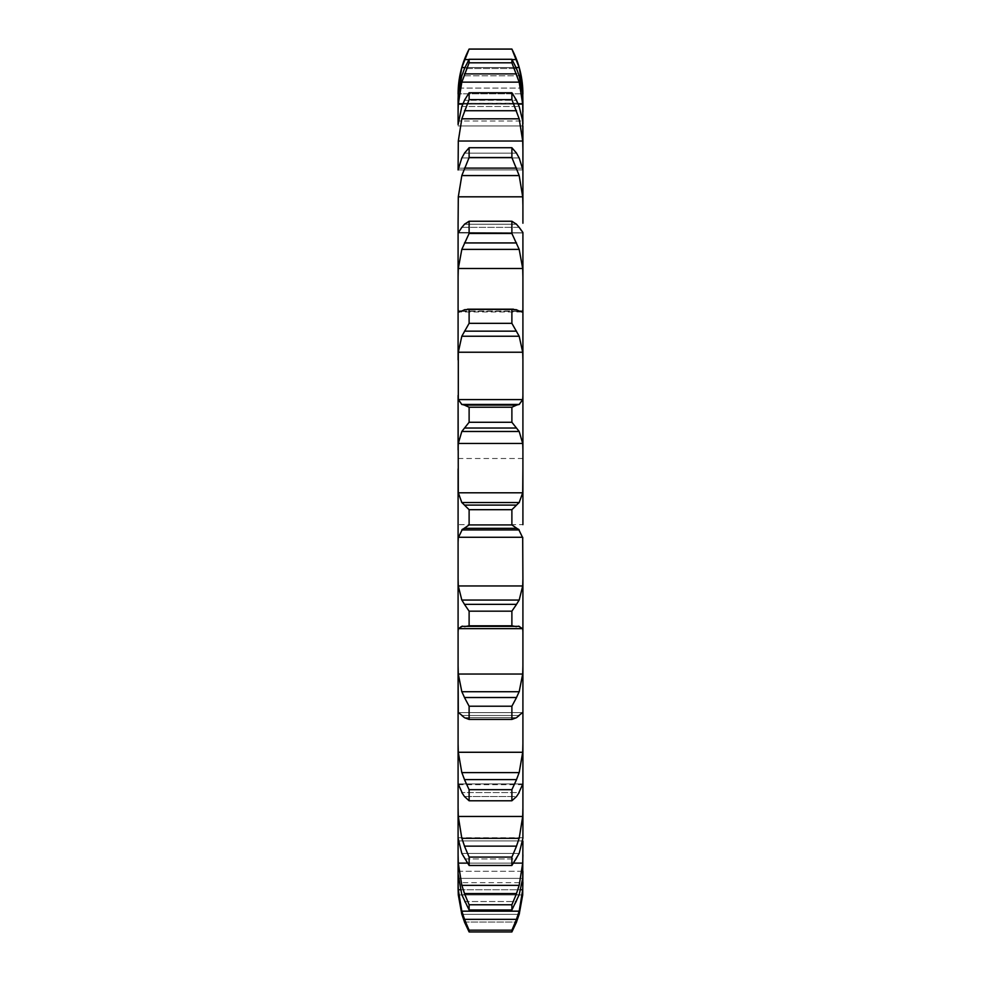 <?xml version="1.0" encoding="UTF-8"?>
<svg xmlns="http://www.w3.org/2000/svg" width="981" height="981" viewBox="0 0 981 981"><rect width="100%" height="100%" fill="white"/><g stroke="black" fill="none" stroke-linecap="round" stroke-linejoin="round"><path stroke-width="0.74" stroke-dasharray="4.91 3.68" d="M469.114 931.95L511.886 931.95L516.546 922.042L464.454 922.042L469.114 931.95L469.114 930.172L511.886 930.172L519.182 911.165L522.701 889.755L522.91 882.336L522.701 894.93L519.182 914.341L461.818 914.341L519.182 914.341M461.597 913.581L464.761 922.814M516.239 922.814L519.403 913.581M511.886 931.95L511.886 930.172M458.09 882.667L458.09 888.774L458.09 882.667L522.91 882.667M458.09 873.801L461.818 894.746L519.182 894.746L522.701 878.363L522.91 871.287L458.09 871.287L458.299 889.755L461.818 911.165L469.114 930.172M522.91 841.073L522.91 882.336M522.91 837.762L458.09 837.762L461.818 853.409L519.182 853.409L522.91 837.762L458.09 837.762L458.299 863.121L522.701 863.121L522.91 854.819M522.91 838.228L522.701 537.281L519.182 529.936L461.818 529.936L458.299 537.281L522.701 537.281M522.91 491.591L522.91 232.472M458.09 223.214L458.299 196.813L461.818 175.574L519.182 175.574L522.701 196.813L522.91 223.214M458.09 169.946L522.91 169.946L458.09 169.946L458.299 141.019L461.818 118.811L519.182 118.811L522.701 141.019L522.91 169.946L522.701 168.18L458.299 168.18L522.701 168.18M522.91 125.96L458.09 125.96L522.91 125.96L522.701 121.019L519.182 106.5L511.886 92.754L469.114 92.754L464.454 100.295L516.546 100.295L464.454 100.295L461.818 106.5L519.182 106.5L461.818 106.5L458.299 121.019L522.701 121.019L458.299 121.019L458.09 124.673M458.09 124.097L458.299 104.109L461.818 82.146L519.182 82.146L522.701 104.109L522.91 124.097M458.09 103.152L458.299 88.094L461.818 67.554L519.182 67.554L522.701 88.094L522.91 94.936L522.91 103.361L522.701 93.833L519.182 75.819L511.886 59.277L469.114 59.277L464.454 68.523L516.546 68.523L464.454 68.523L461.818 75.819L519.182 75.819L461.818 75.819L458.299 93.833L522.701 93.833L458.299 93.833L458.09 99.228M522.91 103.361L458.09 103.361L522.91 103.152M458.09 491.591L458.09 524.663L522.91 524.663L522.91 468.844M458.299 889.755L522.701 889.755M461.818 911.165L519.182 911.165M464.454 919.344L516.546 919.344M458.09 783.966L458.299 816.45L522.701 816.45L522.91 807.731M458.299 712.623L522.701 712.623L458.299 712.623L461.818 715.492L519.182 715.492L522.701 712.623L458.299 712.623L458.299 752.268L522.701 752.268L522.91 743.598M458.299 628.649L522.701 628.649L519.182 626.344L461.818 626.344L519.918 626.295L461.082 626.295L458.299 628.649L458.09 631.923L458.299 674.033L522.701 674.033L522.91 665.878M458.299 443.461L522.701 443.461L519.182 431.468L461.818 431.468L458.299 443.461L458.09 450.034L458.299 585.964L522.701 585.964L522.91 578.765M458.299 352.228L522.701 352.228L519.182 336.238L461.818 336.238L458.299 352.228L458.299 399.586L522.701 399.586L522.91 395.38M458.299 268.512L522.701 268.512L519.182 249.382L461.818 249.382L458.299 268.512L458.09 309.003L458.299 311.32L522.701 311.32L522.91 309.003M458.09 524.663L458.09 468.844M511.886 909.988L469.114 909.988L464.454 901.539L516.546 901.539L511.886 909.988L511.886 904.764L519.182 885.353L522.701 863.121M516.239 902.213L519.403 894.059M458.299 878.363L522.701 878.363L458.299 878.363M511.886 865.463L469.114 865.463L464.454 858.939L516.546 858.939L511.886 865.463L511.886 857.075L519.182 838.314L522.701 816.45M516.239 859.491L519.403 852.845M458.299 840.938L522.701 840.938L458.299 840.938M461.818 792.562L458.299 784.677L522.701 784.677L522.91 783.966L519.182 792.562L461.818 792.562L519.182 792.562M511.886 800.778L469.114 800.778L464.454 796.523L516.546 796.523L511.886 800.778L511.886 789.68L519.182 772.599L522.701 752.268M516.239 796.928L519.403 792.158M522.701 712.623L522.91 713.935M511.886 719.429L469.114 719.429L464.454 717.675L516.546 717.675L511.886 719.429L511.886 706.21L519.182 691.715L522.701 674.033M516.239 717.896L519.403 715.272M522.701 628.649L522.91 631.923M511.886 625.804L469.114 625.804L464.454 626.638L516.546 626.638L511.886 625.804L511.886 611.175L519.182 600.053L522.701 585.964M516.239 626.675L519.403 626.319M458.09 542.346L458.299 537.281M511.886 524.933L511.886 509.691L519.182 502.542L461.818 502.542L469.114 509.691L469.114 524.933L464.454 528.33L516.546 528.33L511.886 524.933L469.114 524.933M518.581 503.511L522.812 491.837M458.09 486.944L458.299 492.805L522.701 492.805L522.91 486.944M522.701 492.793L522.799 491.591M522.91 487.962L522.91 486.993M516.239 528.158L519.403 530.108M458.09 486.993L458.09 487.962M458.201 491.591L458.299 492.805M522.701 443.461L522.91 450.034M511.886 407.238L519.182 404.442L461.818 404.442L469.114 407.238L469.114 422.271L464.454 428.023L516.546 428.023L511.886 422.271L511.886 407.238L469.114 407.238M518.581 404.92L522.812 399.095M516.239 427.679L519.403 431.812M522.701 352.228L522.91 359.953M511.886 309.322L516.546 309.788L519.182 311.038L461.818 311.038L464.454 309.788L469.114 309.322L469.114 323.338L464.454 331.161L516.546 331.161L511.886 323.338L511.886 309.322L469.114 309.322M518.581 311.002L522.812 311.345M516.239 330.646L519.403 336.741M522.701 268.512L522.91 276.985M511.886 221.24L516.546 224.257L519.182 227.359L461.818 227.359L464.454 224.257L469.114 221.24L469.114 233.478L464.454 242.932L516.546 242.932L511.886 233.478L511.886 221.24L469.114 221.24M518.581 226.819L522.812 233.319M516.239 242.282L519.403 250.02M458.09 232.472L522.701 232.779L458.09 232.472M511.886 147.726L516.546 153.159L519.182 157.941L461.818 157.941L464.454 153.159L469.114 147.726L469.114 157.536L464.454 168.119L516.546 168.119L511.886 157.536L511.886 147.726L469.114 147.726M518.581 156.911L522.812 169.198M516.239 167.371L519.403 176.322M458.09 169.897L458.299 168.18M516.239 109.933L519.403 119.621M511.886 92.754L511.886 99.608L516.546 110.73L464.454 110.73L469.114 99.608L469.114 92.754M516.239 73.06L519.403 82.968M511.886 59.277L511.886 62.809L516.546 73.894L464.454 73.894L469.114 62.809L469.114 59.277M462.738 104.109L518.262 104.109M516.239 58.762L519.403 68.351M511.886 49.05L516.546 59.559L464.454 59.559L469.114 49.05M458.973 88.094L522.027 88.094M458.299 863.121L461.818 885.353L469.114 904.764L469.114 909.988M461.597 894.059L464.761 902.213M458.299 816.45L461.818 838.314L469.114 857.075L469.114 865.463M461.597 852.845L464.761 859.491M458.299 752.268L461.818 772.599L469.114 789.68L469.114 800.778M461.597 792.158L464.761 796.928M458.299 674.033L461.818 691.715L469.114 706.21L469.114 719.429M461.597 715.272L464.761 717.896M458.299 585.964L461.818 600.053L469.114 611.175L469.114 625.804M461.597 626.319L464.761 626.675M458.188 491.837L462.419 503.511M461.597 530.108L464.761 528.158M458.188 399.095L462.419 404.92M461.597 431.812L464.761 427.679M458.188 311.345L462.419 311.002M461.597 336.741L464.761 330.646M458.188 233.319L462.419 226.819M461.597 250.02L464.761 242.282M458.188 169.198L462.419 156.911M461.597 176.322L464.761 167.371M461.597 119.621L464.761 109.933M461.597 82.968L464.761 73.06M461.597 68.351L464.761 58.762M461.818 885.353L519.182 885.353M464.454 893.581L516.546 893.581M511.886 904.764L469.114 904.764M461.818 838.314L519.182 838.314M464.454 846.149L516.546 846.149M511.886 857.075L469.114 857.075M461.818 772.599L519.182 772.599M464.454 779.601L516.546 779.601M511.886 789.68L469.114 789.68M461.818 691.715L519.182 691.715M464.454 697.516L516.546 697.516M511.886 706.21L469.114 706.21M461.818 600.053L519.182 600.053M464.454 604.345L516.546 604.345M511.886 611.175L469.114 611.175M464.454 626.638L516.546 626.638L464.454 626.638M464.454 505.092L516.546 505.092M511.886 509.691L469.114 509.691M511.886 422.271L469.114 422.271M464.454 405.104L516.546 405.104M511.886 323.338L469.114 323.338M464.454 309.788L516.546 309.788L464.454 309.788M511.886 233.478L469.114 233.478M464.454 224.257L516.546 224.257L464.454 224.257M511.886 157.536L469.114 157.536M464.454 153.159L516.546 153.159L464.454 153.159M511.886 99.608L469.114 99.608M511.886 62.809L469.114 62.809M511.886 49.111L469.114 49.111M464.859 67.554L516.141 67.554M468.943 59.559L512.057 59.559M458.299 894.93L522.701 894.93L458.299 894.93M460.273 889.755L520.727 889.755M467.14 863.121L513.86 863.121M458.299 784.677L522.701 784.677M461.266 311.32L519.734 311.32M458.299 196.813L522.701 196.813M458.299 141.019L522.701 141.019M458.299 104.109L522.701 104.109M458.299 88.094L522.701 88.094M464.454 922.042L516.546 922.042M461.818 894.746L519.182 894.746M464.454 901.539L516.546 901.539M461.818 853.409L519.182 853.409M464.454 858.939L516.546 858.939M464.454 796.523L516.546 796.523M461.818 715.492L519.182 715.492M464.454 717.675L516.546 717.675M461.818 311.038L519.182 311.038M461.818 227.359L519.182 227.359M461.818 157.941L519.182 157.941M522.91 871.287L458.09 871.287M522.91 783.905L458.09 783.905L522.91 783.905M522.836 232.951L458.164 232.951L522.836 232.951M458.09 458.507L522.91 458.507M516.435 626.651L464.565 626.651M513.468 309.199L467.532 309.199M521.708 311.958L459.292 311.958"/><path stroke-width="1.47" d="M520.727 889.755L522.701 889.755L519.182 911.165L461.818 911.165L458.299 889.755L458.09 882.336L458.09 888.774L458.09 873.801L461.818 894.746L469.114 909.988L469.114 904.764L464.454 893.581L516.546 893.581L511.886 904.764L511.886 909.988L519.182 894.746L522.701 878.363L522.91 841.073M458.299 894.93L461.818 914.341L458.299 894.93L458.09 888.774L458.299 894.93M519.182 914.341L522.701 894.93L522.91 871.287M522.91 486.993L522.91 524.663M522.91 223.214L522.91 125.96M519.182 75.819L522.701 93.833L522.91 112.03L522.91 103.361M522.91 93.968C522.861 78.112 519.182 63.14 511.886 49.05L519.182 67.554L522.701 88.094L522.91 103.152M522.91 124.097L522.701 104.109L518.262 104.109M519.182 106.5L522.701 121.019L522.91 149.578L522.701 141.019L458.299 141.019L461.818 118.811L469.114 99.608L469.114 92.754L464.454 100.295M519.182 157.941L522.91 169.897L522.91 205.569L522.701 196.813L458.299 196.813L461.818 175.574L469.114 157.536L469.114 147.726L464.454 153.159M519.182 227.359L522.91 232.472L522.91 491.591M511.886 407.238L469.114 407.238L464.454 405.104L516.546 405.104L511.886 407.238L511.886 422.271L519.182 431.468L522.701 443.461L458.299 443.461L458.09 450.034L458.09 395.38L458.299 492.805L461.818 502.542L519.182 502.542L522.701 492.805L522.91 468.844M458.09 542.346L458.09 631.923L458.09 578.765L458.299 585.964L461.818 600.053L519.182 600.053L522.701 585.964L522.91 578.765L522.701 537.281L458.299 537.281L458.09 542.346L458.09 486.993M522.91 578.765L522.91 837.762M458.09 871.287L458.09 838.228L461.818 853.409L469.114 865.463L469.114 857.075L464.454 846.149L516.546 846.149L511.886 857.075L511.886 865.463L519.182 853.409L522.91 838.228M458.299 816.45L522.701 816.45L519.182 838.314L461.818 838.314L458.299 816.45L458.09 807.731L458.09 838.228L458.09 631.923L458.299 628.649L522.701 628.649L522.91 631.923M459.292 311.958L458.299 311.32L458.09 309.003L458.09 359.953L458.09 223.214L458.09 276.985L458.299 268.512L522.701 268.512L522.91 276.985M458.09 169.946L458.299 141.019M458.09 124.097L458.09 99.228L458.09 112.03L458.299 104.109L462.738 104.109M458.09 103.152L458.299 88.094L458.973 88.094M458.09 223.214L458.299 196.813M458.299 399.586L522.701 399.586L519.182 404.442L461.818 404.442L458.299 399.586L458.299 352.228L522.701 352.228L522.91 359.953M458.299 674.033L522.701 674.033L519.182 691.715L461.818 691.715L458.299 674.033L458.09 665.878L458.299 712.623M458.299 752.268L522.701 752.268L519.182 772.599L461.818 772.599L458.299 752.268L458.09 743.598L458.09 783.966M513.86 863.121L522.701 863.121L519.182 885.353L461.818 885.353L458.299 863.121L458.09 854.819L458.09 873.801M458.09 468.844L458.09 491.591M511.886 930.172L469.114 930.172L464.454 919.344L516.546 919.344L511.886 930.172L511.886 931.95L516.546 922.042M516.239 922.814L519.403 913.581M522.701 889.755L522.91 882.336M516.239 920.153L519.403 910.343M522.701 863.121L522.91 854.819M516.239 894.402L519.403 884.531M522.701 816.45L522.91 807.731M516.239 846.922L519.403 837.541M522.701 784.677L522.91 783.966L522.701 784.677M511.886 789.68L469.114 789.68L464.454 779.601L516.546 779.601L511.886 789.68L511.886 800.778L516.546 796.523L519.182 792.562M518.581 793.347L522.812 783.893M522.701 752.268L522.91 743.598M516.239 780.3L519.403 771.888M522.701 712.623L522.91 713.935M511.886 706.21L469.114 706.21L464.454 697.516L516.546 697.516L511.886 706.21L511.886 719.429L516.546 717.675L519.182 715.492M518.581 715.774L522.812 712.329M522.701 674.033L522.91 665.878M516.239 698.104L519.403 691.139M511.886 611.175L469.114 611.175L464.454 604.345L516.546 604.345L511.886 611.175L511.886 625.804L516.435 626.651M461.818 626.344L519.182 626.344M518.581 626.123L522.812 628.87M516.239 604.774L519.403 599.624M458.299 492.805L522.701 492.793M511.886 509.691L511.886 524.933L519.182 529.936L461.818 529.936L469.114 524.933L469.114 509.691L464.454 505.092L516.546 505.092L511.886 509.691L469.114 509.691M518.581 529.213L522.812 538.017M516.239 505.338L519.403 502.284M522.701 443.461L522.91 450.034M522.701 399.586L522.91 395.38M516.239 405.165L519.403 404.368M516.546 309.788L511.886 309.322L511.886 323.338L519.182 336.238L522.701 352.228M519.182 311.038L522.701 311.32L522.91 309.003M521.708 311.958L522.701 311.32L519.734 311.32M516.239 309.653L519.403 311.161M516.546 224.257L511.886 221.24L511.886 233.478L519.182 249.382L522.701 268.512M516.239 223.95L519.403 227.666M458.299 232.779L461.818 227.359M516.546 153.159L511.886 147.726L511.886 157.536L519.182 175.574L522.701 196.813M516.239 152.68L519.403 158.419M458.09 169.897L461.818 157.941M516.546 100.295L511.886 92.754L511.886 99.608L519.182 118.811L522.701 141.019M516.239 99.67L519.403 107.113M458.09 124.673L461.818 106.5M516.546 68.523L511.886 59.277L511.886 62.809L519.182 82.146L522.701 104.109M516.239 67.787L519.403 76.543M458.09 99.228L458.299 93.833L461.818 75.819M522.027 88.094L522.701 88.094M461.597 913.581L464.761 922.814M464.454 922.042L469.114 931.95L469.114 930.172M461.597 910.343L464.761 920.153M461.597 884.531L464.761 894.402M461.597 837.541L464.761 846.922M458.188 783.893L462.419 793.347M461.818 792.562L464.454 796.523L469.114 800.778L469.114 789.68M461.597 771.888L464.761 780.3M458.188 712.329L462.419 715.774M461.818 715.492L464.454 717.675L469.114 719.429L469.114 706.21M461.597 691.139L464.761 698.104M458.188 628.87L462.419 626.123M464.565 626.651L469.114 625.804L469.114 611.175M461.597 599.624L464.761 604.774M458.188 538.017L462.419 529.213M461.597 502.284L464.761 505.338M458.299 443.461L461.818 431.468L469.114 422.271L469.114 407.238M461.597 404.368L464.761 405.165M458.299 352.228L461.818 336.238L469.114 323.338L469.114 309.322L464.454 309.788M461.597 311.161L464.761 309.653M461.266 311.32L458.299 311.32L461.818 311.038M458.299 268.512L461.818 249.382L469.114 233.478L469.114 221.24L464.454 224.257M461.597 227.666L464.761 223.95M461.597 158.419L464.761 152.68M461.597 107.113L464.761 99.67M458.299 104.109L461.818 82.146L469.114 62.809L469.114 59.277L464.454 68.523M461.597 76.543L464.761 67.787M458.299 88.094L461.818 67.554L469.114 49.05C461.818 63.14 458.139 78.112 458.09 93.968M511.886 931.95L469.114 931.95M511.886 904.764L469.114 904.764M511.886 909.988L469.114 909.988M511.886 857.075L469.114 857.075M511.886 865.463L469.114 865.463M511.886 800.778L469.114 800.778M511.886 719.429L469.114 719.429M511.886 625.804L469.114 625.804M464.454 528.33L516.546 528.33M511.886 524.933L469.114 524.933M461.818 431.468L519.182 431.468M511.886 422.271L469.114 422.271M464.454 428.023L516.546 428.023M461.818 336.238L519.182 336.238M511.886 309.322L469.114 309.322M511.886 323.338L469.114 323.338M464.454 331.161L516.546 331.161M461.818 249.382L519.182 249.382M511.886 221.24L469.114 221.24M511.886 233.478L469.114 233.478M464.454 242.932L516.546 242.932M461.818 175.574L519.182 175.574M511.886 147.726L469.114 147.726M511.886 157.536L469.114 157.536M464.454 168.119L516.546 168.119M461.818 118.811L519.182 118.811M511.886 92.754L469.114 92.754M511.886 99.608L469.114 99.608M464.454 110.73L516.546 110.73M461.818 82.146L519.182 82.146M511.886 59.277L469.114 59.277M511.886 62.809L469.114 62.809M464.454 73.894L516.546 73.894M511.886 49.111L469.114 49.111M461.818 67.554L464.859 67.554M516.141 67.554L519.182 67.554M464.454 59.559L468.943 59.559M512.057 59.559L516.546 59.559M458.299 889.755L460.273 889.755M458.299 863.121L467.14 863.121M458.299 585.964L522.701 585.964M513.468 309.199L467.532 309.199M511.886 49.05L469.114 49.05"/></g></svg>
